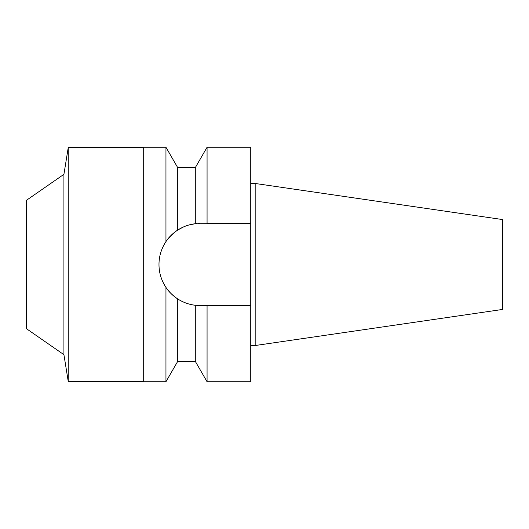 <?xml version="1.0" encoding="UTF-8"?>
<svg xmlns="http://www.w3.org/2000/svg" width="529" height="529" viewBox="0 0 529 529"><rect width="100%" height="100%" fill="white"/><g stroke="black" fill="none" stroke-linecap="round" stroke-linejoin="round"><path stroke-width="0.79" d="M255.838 183.576L255.838 345.424L502.55 309.445L502.55 219.555L255.838 183.576L250.739 183.576M255.838 345.424L250.739 345.424M204.703 305.537L200.015 305.537L207.064 305.537L207.064 381.74L250.739 381.74L250.739 147.26L207.064 147.26L207.064 223.463L250.739 223.463L195.294 223.741L195.294 167.647L207.064 147.26M198.448 305.504A41.037 41.037 0 0 1 196.874 305.412M195.069 305.233A41.037 41.037 0 0 1 189.203 304.082M183.338 301.993A41.037 41.037 0 0 1 170.893 293.403L174.048 296.273M170.854 293.37A41.037 41.037 0 0 1 168.209 290.421L170.854 293.37M159.758 272.442A41.037 41.037 0 0 1 158.984 264.5C158.991 272.673 161.312 280.297 165.954 287.379A41.037 41.037 0 0 1 162.092 280.165M162.092 248.835A41.037 41.037 0 0 1 165.954 241.621C161.312 248.703 158.991 256.334 158.984 264.5A41.037 41.037 0 0 1 159.758 256.558M173.572 233.124L168.209 238.579A41.037 41.037 0 0 1 183.338 227.007L177.724 230.049C172.533 233.587 168.612 237.442 165.954 241.621L165.954 147.26L143.69 147.26L143.69 381.74L165.954 381.74L165.954 287.379C168.612 291.558 172.533 295.413 177.724 298.951C183.279 302.469 189.137 304.572 195.294 305.259L200.015 305.537M195.069 223.767L189.203 224.918A41.037 41.037 0 0 1 196.874 223.588M198.448 223.496A41.037 41.037 0 0 1 200.015 223.463M207.064 305.537L250.739 305.537M207.064 381.74L195.294 361.353L195.294 305.259M175.211 231.808L177.724 230.049L177.724 167.647L165.954 147.26M195.294 223.741C189.131 224.428 183.272 226.531 177.724 230.049M177.724 298.951L177.724 361.353L165.954 381.74M143.69 147.512L68.248 147.512L68.248 381.488L63.923 354.681L26.45 328.707L26.45 200.293L63.923 174.319L63.923 354.681M143.69 381.488L68.248 381.488M68.248 147.512L63.923 174.319M195.294 167.647L177.724 167.647M195.294 361.353L177.724 361.353"/></g></svg>
